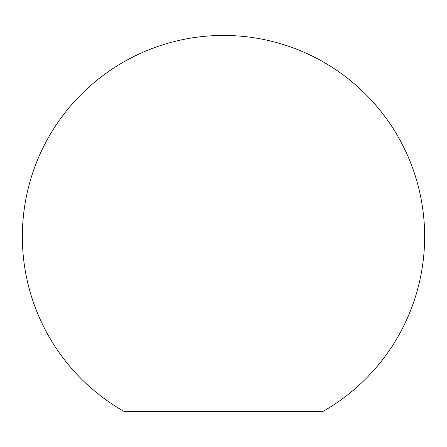 <?xml version="1.0" encoding="UTF-8"?>
<svg xmlns="http://www.w3.org/2000/svg" width="447" height="447" viewBox="0 0 447 447"><rect width="100%" height="100%" fill="white"/><g stroke="black" fill="none" stroke-linecap="round" stroke-linejoin="round"><path stroke-width="0.67" d="M322.734 411.558L124.266 411.558A201.15 201.15 0 0 1 122.254 62.776A201.15 201.15 0 0 1 397.897 136.352A201.15 201.15 0 0 1 322.734 411.558"/></g></svg>
